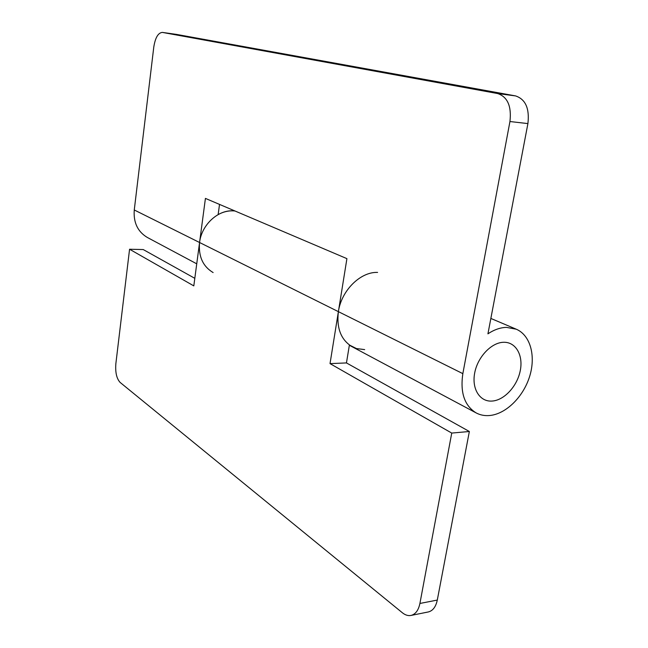 <?xml version="1.0" encoding="UTF-8"?>
<svg xmlns="http://www.w3.org/2000/svg" width="648" height="648" viewBox="0 0 648 648"><rect width="100%" height="100%" fill="white"/><g stroke="black" fill="none" stroke-linecap="round" stroke-linejoin="round"><path stroke-width="0.97" d="M219.526 204.404L218.141 214.585C223.082 211.888 228.128 210.641 233.288 210.851L234.997 210.989L233.288 210.851C217.914 209.717 201.552 224.905 199.568 242.506L193.809 285.889L129.568 249.237L115.862 363.625C115.19 372.365 116.616 378.635 120.131 382.433L402.359 612.757C405.235 615.074 408.11 615.973 410.97 615.446C415.49 614.328 418.47 610.335 419.912 603.458L437.295 600.072L469.355 431.495L451.745 433.075L419.912 603.458M451.745 433.075L330.026 363.617L338.386 311.656C341.383 290.539 360.466 271.666 377.582 272.411M129.568 249.237L143.224 249.553L194.813 278.332M364.678 349.612L356.449 348.551L349.394 345.011L346.453 362.929L469.355 431.495M437.295 600.072C435.837 606.876 432.832 610.837 428.271 611.963L410.97 615.446M330.026 363.617L346.453 362.929M489.362 415.546C505.707 414.258 523.163 397.159 529.562 376.658C536.066 356.181 530.477 335.219 516.229 329.192L506.42 327.378C500.288 327.548 494.124 329.702 487.928 333.841L527.909 123.59L509.944 121.532L462.842 373.645C460.056 392.664 464.511 405.769 476.215 412.954C480.209 415.052 484.591 415.919 489.362 415.546M213.119 272.565C202.864 266.409 198.345 256.389 199.568 242.506L205.424 198.401L346.915 258.641L338.386 311.656C336.417 328.285 341.034 340.006 352.245 346.802L349.353 345.263M509.944 121.532C511.661 106.232 507.578 96.9 497.688 93.555L162.373 32.408C158.153 32.773 155.293 37.633 153.795 46.98L134.266 209.976C133.334 222.539 137.7 231.709 147.355 237.476L196.741 263.825M497.688 93.555L515.565 95.912L176.621 34.425L162.494 32.432M515.565 95.912C525.528 99.249 529.643 108.475 527.909 123.59M492.164 401.055C504.306 400.27 517.282 386.119 520.263 370.672C523.422 355.217 515.776 341.812 503.536 342.282C491.338 342.517 477.6 357.032 474.676 373.037C471.574 389.043 479.974 402.076 492.164 401.055M462.842 373.645L134.266 209.976M516.229 329.192L490.852 318.435M476.215 412.954L352.245 346.802M176.499 34.401L162.373 32.408"/></g></svg>

